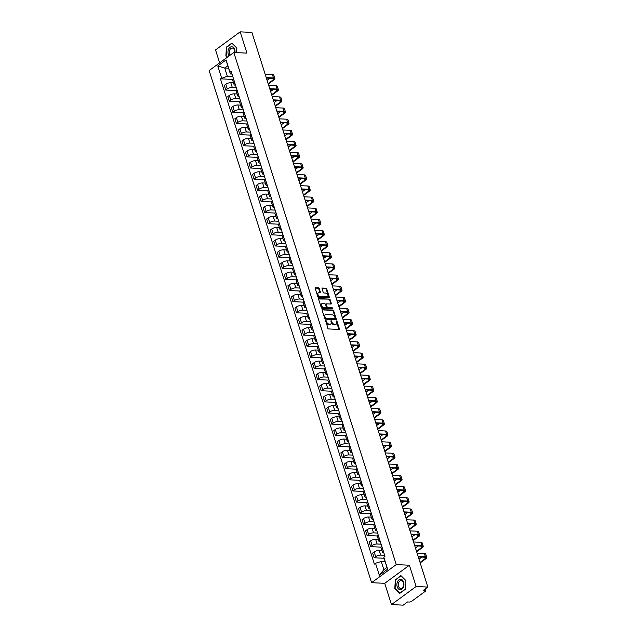 <?xml version="1.0" encoding="UTF-8"?>
<svg xmlns="http://www.w3.org/2000/svg" width="637" height="637" viewBox="0 0 637 637"><rect width="100%" height="100%" fill="white"/><g stroke="black" fill="none" stroke-linecap="round" stroke-linejoin="round"><path stroke-width="0.96" d="M325.706 320.307L327.816 328.222A0.788 0.51 53.8 0 0 328.62 328.947L339.019 329.448A0.788 0.51 53.8 0 0 339.378 328.78L337.013 321.335L336.28 320.873L336.511 322.258A2.516 1.624 53.8 0 1 336.145 324.201A2.516 1.624 53.8 0 1 335.373 324.408L334.505 324.368A2.516 1.624 53.8 0 1 331.949 322.035L331.081 320.562L331.136 321.996A2.516 1.624 53.8 0 1 330.778 323.938A2.516 1.624 53.8 0 1 329.998 324.153L329.13 324.114A2.516 1.624 53.8 0 1 326.574 321.781L325.706 320.307M319.256 288.585A0.788 0.51 53.8 0 0 318.452 287.852L315.538 287.717A0.788 0.51 53.8 0 0 315.18 288.386L317.807 296.659A0.788 0.51 53.8 0 0 318.604 297.383L329.01 297.885A0.788 0.51 53.8 0 0 329.361 297.216L326.741 288.943A0.788 0.51 53.8 0 0 325.937 288.219L322.418 288.043A0.788 0.51 53.8 0 0 322.059 288.72L323.182 292.256A0.788 0.51 53.8 0 0 323.978 292.988L325.73 293.068A2.102 1.354 53.8 0 1 327.681 294.573A2.102 1.354 53.8 0 1 327.569 296.643A2.102 1.354 53.8 0 1 326.916 296.818L320.069 296.492A2.102 1.354 53.8 0 1 318.118 294.987A2.102 1.354 53.8 0 1 318.229 292.916A2.102 1.354 53.8 0 1 318.882 292.741L320.021 292.797A0.788 0.51 53.8 0 0 320.379 292.12L319.256 288.585L318.763 288.943A0.788 0.51 53.8 0 0 317.967 288.219L315.14 288.083M409.392 565.234L384.724 583.317L391.476 604.585L416.136 586.502L409.392 565.234L396.262 564.597L233.811 52.489L246.941 53.126L240.189 31.85L251.902 32.415L427.849 587.067L423.486 590.268L425.309 590.356L424.943 589.201M416.136 586.502L427.849 587.067M322.449 309.502A0.788 0.51 53.8 0 0 322.091 310.179L324.719 318.444A0.788 0.51 53.8 0 0 325.515 319.177L335.922 319.678A0.788 0.51 53.8 0 0 336.272 319.002L333.653 310.737A0.788 0.51 53.8 0 0 332.848 310.004L322.075 309.781M321.263 307.552L318.635 299.286A0.788 0.51 53.8 0 1 318.994 298.61L329.393 299.111A0.788 0.51 53.8 0 1 330.197 299.844L331.32 303.379A0.788 0.51 53.8 0 1 330.961 304.048L326.741 303.849A0.788 0.51 53.8 0 0 326.391 304.518L327.131 306.867A0.788 0.51 53.8 0 0 327.936 307.599L332.323 307.806L332.633 308.786L322.059 308.276A0.788 0.51 53.8 0 1 321.263 307.552M391.476 604.585L403.189 605.15L407.553 601.949L409.384 602.037A1.6 0.565 162.4 0 0 411.542 601.368L425.5 591.136A1.6 0.565 162.4 0 0 425.85 590.595A1.6 0.565 162.4 0 0 425.309 590.356M384.724 583.317L371.602 582.68L209.151 70.572L233.811 52.489M240.189 31.85L215.529 49.933L219.638 62.88M383.888 552.9L383.697 552.892A3.687 1.306 -17.6 0 1 382.455 552.343A3.687 1.306 -17.6 0 1 383.259 551.101L383.307 551.069M381.889 550.559L379.142 550.424A3.687 1.306 162.4 0 0 374.166 551.953L375.663 556.666A3.687 1.306 -17.6 0 1 380.639 555.138L384.652 555.329M375.663 556.666L374.158 557.773L384.079 558.251M381.81 546.355L381.762 546.387A3.687 1.306 162.4 0 0 380.958 547.629L382.455 552.343M374.166 551.953L372.661 553.059L374.158 557.773M380.353 541.769L380.162 541.761A3.687 1.306 -17.6 0 1 378.919 541.211A3.687 1.306 -17.6 0 1 379.724 539.961L379.771 539.929M381.037 547.135L370.623 546.634L372.127 545.535A3.687 1.306 -17.6 0 1 377.104 543.998L381.125 544.189M378.274 535.215L378.227 535.255A3.687 1.306 162.4 0 0 377.43 536.497L378.919 541.211M378.354 539.42L375.615 539.284A3.687 1.306 162.4 0 0 370.638 540.821L369.134 541.92L370.623 546.634M376.825 530.629L376.634 530.621A3.687 1.306 -17.6 0 1 375.392 530.072A3.687 1.306 -17.6 0 1 376.196 528.829L376.236 528.79M377.51 536.004L367.095 535.502L368.6 534.395A3.687 1.306 -17.6 0 1 373.577 532.866L377.59 533.058M374.747 524.084L374.699 524.116A3.687 1.306 162.4 0 0 373.895 525.358L375.392 530.072M374.819 528.28L372.08 528.153A3.687 1.306 162.4 0 0 367.103 529.681L365.598 530.788L367.095 535.502M373.29 519.497L373.099 519.481A3.687 1.306 -17.6 0 1 371.857 518.932A3.687 1.306 -17.6 0 1 372.661 517.69L372.709 517.658M373.975 524.864L363.56 524.362L365.065 523.264A3.687 1.306 -17.6 0 1 370.041 521.727L374.062 521.918M371.212 512.944L371.164 512.976A3.687 1.306 162.4 0 0 370.36 514.226L371.857 518.932M371.291 517.148L368.544 517.013A3.687 1.306 162.4 0 0 363.568 518.55L362.063 519.649L363.56 524.362M369.755 508.358L369.564 508.35A3.687 1.306 -17.6 0 1 368.321 507.8A3.687 1.306 -17.6 0 1 369.126 506.558L369.173 506.519M370.439 513.733L360.024 513.223L361.529 512.124A3.687 1.306 -17.6 0 1 366.506 510.587L370.527 510.786M367.676 501.813L367.637 501.845A3.687 1.306 162.4 0 0 366.832 503.087L368.321 507.8M367.756 506.009L365.017 505.882A3.687 1.306 162.4 0 0 360.04 507.41L358.535 508.517L360.024 513.223M366.227 497.226L366.036 497.21A3.687 1.306 -17.6 0 1 364.794 496.661A3.687 1.306 -17.6 0 1 365.598 495.419L365.638 495.387M366.912 502.593L356.497 502.091L358.002 500.985A3.687 1.306 -17.6 0 1 362.979 499.456L366.992 499.647M364.149 490.673L364.101 490.705A3.687 1.306 162.4 0 0 363.297 491.955L364.794 496.661M364.229 494.877L361.482 494.742A3.687 1.306 162.4 0 0 356.505 496.279L355 497.378L356.497 502.091M362.692 486.087L362.501 486.079A3.687 1.306 -17.6 0 1 361.259 485.529A3.687 1.306 -17.6 0 1 362.063 484.287L362.111 484.247M363.377 491.453L352.962 490.952L354.467 489.853A3.687 1.306 -17.6 0 1 359.443 488.316L363.464 488.515M360.614 479.542L360.566 479.573A3.687 1.306 162.4 0 0 359.762 480.816L361.259 485.529M360.693 483.738L357.946 483.61A3.687 1.306 162.4 0 0 352.97 485.139L351.465 486.246L352.962 490.952M359.157 474.947L358.965 474.939A3.687 1.306 -17.6 0 1 357.723 474.39A3.687 1.306 -17.6 0 1 358.527 473.148L358.575 473.116M359.841 480.322L349.426 479.82L350.931 478.713A3.687 1.306 -17.6 0 1 355.908 477.185L359.929 477.376M357.078 468.402L357.038 468.434A3.687 1.306 162.4 0 0 356.234 469.684L357.723 474.39M357.158 472.606L354.419 472.471A3.687 1.306 162.4 0 0 349.442 474.008L347.937 475.106L349.426 479.82M355.629 463.816L355.438 463.808A3.687 1.306 -17.6 0 1 354.196 463.258A3.687 1.306 -17.6 0 1 355 462.008L355.04 461.976M356.314 469.182L345.899 468.681L347.404 467.582A3.687 1.306 -17.6 0 1 352.38 466.045L356.394 466.244M353.551 457.262L353.503 457.302A3.687 1.306 162.4 0 0 352.699 458.544L354.196 463.258M353.631 461.467L350.883 461.339A3.687 1.306 162.4 0 0 345.907 462.868L344.402 463.975L345.899 468.681M352.094 452.676L351.903 452.668A3.687 1.306 -17.6 0 1 350.661 452.119A3.687 1.306 -17.6 0 1 351.465 450.877L351.513 450.845M352.779 458.051L342.364 457.549L343.869 456.442A3.687 1.306 -17.6 0 1 348.845 454.914L352.866 455.105M350.016 446.131L349.968 446.163A3.687 1.306 162.4 0 0 349.164 447.405L350.661 452.119M350.095 450.335L347.348 450.2A3.687 1.306 162.4 0 0 342.372 451.737L340.867 452.835L342.364 457.549M348.558 441.545L348.367 441.537A3.687 1.306 -17.6 0 1 347.133 440.987A3.687 1.306 -17.6 0 1 347.929 439.737L347.977 439.705M349.243 446.911L338.828 446.41L340.333 445.311A3.687 1.306 -17.6 0 1 345.31 443.774L349.331 443.965M346.48 434.991L346.44 435.031A3.687 1.306 162.4 0 0 345.636 436.273L347.133 440.987M346.56 439.196L343.821 439.06A3.687 1.306 162.4 0 0 338.844 440.597L337.339 441.696L338.828 446.41M345.031 430.405L344.84 430.397A3.687 1.306 -17.6 0 1 343.598 429.848A3.687 1.306 -17.6 0 1 344.402 428.605L344.45 428.574M345.716 435.78L335.301 435.278L336.806 434.171A3.687 1.306 -17.6 0 1 341.782 432.642L345.795 432.834M342.953 423.86L342.905 423.892A3.687 1.306 162.4 0 0 342.101 425.134L343.598 429.848M343.032 428.064L340.285 427.929A3.687 1.306 162.4 0 0 335.309 429.457L333.804 430.564L335.301 435.278M341.496 419.273L341.305 419.265A3.687 1.306 -17.6 0 1 340.062 418.708A3.687 1.306 -17.6 0 1 340.867 417.466L340.914 417.434M342.18 424.64L331.766 424.138L333.27 423.04A3.687 1.306 -17.6 0 1 338.247 421.503L342.268 421.694M339.417 412.72L339.37 412.76A3.687 1.306 162.4 0 0 338.573 414.002L340.062 418.708M339.497 416.924L336.75 416.789A3.687 1.306 162.4 0 0 331.773 418.326L330.269 419.425L331.766 424.138M337.96 408.134L337.777 408.126A3.687 1.306 -17.6 0 1 336.535 407.576A3.687 1.306 -17.6 0 1 337.331 406.334L337.379 406.295M338.645 413.509L328.238 413.007L329.735 411.9A3.687 1.306 -17.6 0 1 334.72 410.371L338.733 410.562M335.89 401.589L335.842 401.621A3.687 1.306 162.4 0 0 335.038 402.863L336.535 407.576M335.962 405.785L333.223 405.658A3.687 1.306 162.4 0 0 328.246 407.186L326.741 408.293L328.238 413.007M334.433 397.002L334.242 396.986A3.687 1.306 -17.6 0 1 333 396.437A3.687 1.306 -17.6 0 1 333.804 395.195L333.852 395.163M335.118 402.369L324.703 401.867L326.208 400.761A3.687 1.306 -17.6 0 1 331.184 399.232L335.197 399.423M332.355 390.449L332.307 390.481A3.687 1.306 162.4 0 0 331.503 391.731L333 396.437M332.434 394.653L329.687 394.518A3.687 1.306 162.4 0 0 324.711 396.055L323.206 397.154L324.703 401.867M330.898 385.863L330.707 385.855A3.687 1.306 -17.6 0 1 329.464 385.305A3.687 1.306 -17.6 0 1 330.269 384.063L330.316 384.023M331.582 391.229L321.167 390.728L322.672 389.629A3.687 1.306 -17.6 0 1 327.649 388.092L331.67 388.291M328.819 379.318L328.772 379.349A3.687 1.306 162.4 0 0 327.975 380.592L329.464 385.305M328.899 383.514L326.16 383.386A3.687 1.306 162.4 0 0 321.175 384.915L319.678 386.022L321.167 390.728M327.362 374.723L327.179 374.715A3.687 1.306 -17.6 0 1 325.937 374.166A3.687 1.306 -17.6 0 1 326.733 372.924L326.781 372.892M328.047 380.098L317.64 379.596L319.145 378.489A3.687 1.306 -17.6 0 1 324.122 376.961L328.135 377.152M325.292 368.178L325.244 368.21A3.687 1.306 162.4 0 0 324.44 369.46L325.937 374.166M325.364 372.382L322.625 372.247A3.687 1.306 162.4 0 0 317.648 373.784L316.143 374.882L317.64 379.596M323.835 363.592L323.644 363.584A3.687 1.306 -17.6 0 1 322.402 363.034A3.687 1.306 -17.6 0 1 323.206 361.784L323.254 361.752M324.52 368.958L314.105 368.457L315.61 367.358A3.687 1.306 -17.6 0 1 320.586 365.821L324.599 366.02M321.757 357.046L321.709 357.078A3.687 1.306 162.4 0 0 320.905 358.32L322.402 363.034M321.836 361.243L319.089 361.115A3.687 1.306 162.4 0 0 314.113 362.644L312.608 363.751L314.105 368.457M320.3 352.452L320.108 352.444A3.687 1.306 -17.6 0 1 318.866 351.895A3.687 1.306 -17.6 0 1 319.67 350.653L319.718 350.621M320.984 357.827L310.569 357.325L312.074 356.218A3.687 1.306 -17.6 0 1 317.051 354.69L321.072 354.881M318.221 345.907L318.174 345.939A3.687 1.306 162.4 0 0 317.377 347.189L318.866 351.895M318.301 350.111L315.562 349.976A3.687 1.306 162.4 0 0 310.585 351.513L309.08 352.611L310.569 357.325M316.772 341.321L316.581 341.313A3.687 1.306 -17.6 0 1 315.339 340.763A3.687 1.306 -17.6 0 1 316.143 339.513L316.183 339.481M317.457 346.687L307.042 346.186L308.547 345.087A3.687 1.306 -17.6 0 1 313.523 343.55L317.537 343.749M314.694 334.767L314.646 334.807A3.687 1.306 162.4 0 0 313.842 336.049L315.339 340.763M314.766 338.972L312.026 338.844A3.687 1.306 162.4 0 0 307.05 340.373L305.545 341.48L307.042 346.186M313.237 330.181L313.046 330.173A3.687 1.306 -17.6 0 1 311.804 329.624A3.687 1.306 -17.6 0 1 312.608 328.381L312.656 328.35M313.922 335.556L303.507 335.054L305.012 333.947A3.687 1.306 -17.6 0 1 309.988 332.418L314.009 332.61M311.159 323.636L311.111 323.668A3.687 1.306 162.4 0 0 310.307 324.91L311.804 329.624M311.238 327.84L308.491 327.705A3.687 1.306 162.4 0 0 303.515 329.241L302.01 330.34L303.507 335.054M309.701 319.049L309.51 319.041A3.687 1.306 -17.6 0 1 308.268 318.492A3.687 1.306 -17.6 0 1 309.072 317.242L309.12 317.21M310.386 324.416L299.971 323.915L301.476 322.816A3.687 1.306 -17.6 0 1 306.453 321.279L310.474 321.47M307.623 312.496L307.583 312.536A3.687 1.306 162.4 0 0 306.779 313.778L308.268 318.492M307.703 316.7L304.964 316.565A3.687 1.306 162.4 0 0 299.987 318.102L298.482 319.201L299.971 323.915M306.174 307.91L305.983 307.902A3.687 1.306 -17.6 0 1 304.741 307.353A3.687 1.306 -17.6 0 1 305.545 306.11L305.585 306.071M306.859 313.285L296.444 312.783L297.949 311.676A3.687 1.306 -17.6 0 1 302.925 310.147L306.938 310.338M304.096 301.365L304.048 301.397A3.687 1.306 162.4 0 0 303.244 302.639L304.741 307.353M304.175 305.569L301.428 305.434A3.687 1.306 162.4 0 0 296.452 306.962L294.947 308.069L296.444 312.783M302.639 296.778L302.448 296.762A3.687 1.306 -17.6 0 1 301.205 296.213A3.687 1.306 -17.6 0 1 302.01 294.971L302.057 294.939M303.323 302.145L292.909 301.643L294.413 300.545A3.687 1.306 -17.6 0 1 299.39 299.008L303.411 299.199M300.56 290.225L300.513 290.265A3.687 1.306 162.4 0 0 299.709 291.507L301.205 296.213M300.64 294.429L297.893 294.294A3.687 1.306 162.4 0 0 292.916 295.831L291.412 296.93L292.909 301.643M299.103 285.639L298.912 285.631A3.687 1.306 -17.6 0 1 297.67 285.081A3.687 1.306 -17.6 0 1 298.474 283.839L298.522 283.799M299.788 291.013L289.373 290.512L290.878 289.405A3.687 1.306 -17.6 0 1 295.855 287.868L299.876 288.067M297.025 279.094L296.985 279.125A3.687 1.306 162.4 0 0 296.181 280.368L297.67 285.081M297.105 283.29L294.366 283.162A3.687 1.306 162.4 0 0 289.389 284.691L287.884 285.798L289.373 290.512M295.576 274.507L295.385 274.491A3.687 1.306 -17.6 0 1 294.143 273.942A3.687 1.306 -17.6 0 1 294.947 272.7L294.987 272.668M296.261 279.874L285.846 279.372L287.351 278.265A3.687 1.306 -17.6 0 1 292.327 276.737L296.34 276.928M293.498 267.954L293.45 267.986A3.687 1.306 162.4 0 0 292.646 269.236L294.143 273.942M293.577 272.158L290.83 272.023A3.687 1.306 162.4 0 0 285.854 273.56L284.349 274.658L285.846 279.372M292.041 263.368L291.85 263.36A3.687 1.306 -17.6 0 1 290.607 262.81A3.687 1.306 -17.6 0 1 291.412 261.568L291.459 261.528M292.725 268.734L282.31 268.233L283.815 267.134A3.687 1.306 -17.6 0 1 288.792 265.597L292.813 265.796M289.962 256.822L289.915 256.854A3.687 1.306 162.4 0 0 289.11 258.096L290.607 262.81M290.042 261.019L287.295 260.891A3.687 1.306 162.4 0 0 282.318 262.42L280.813 263.527L282.31 268.233M288.505 252.228L288.322 252.22A3.687 1.306 -17.6 0 1 287.08 251.671A3.687 1.306 -17.6 0 1 287.876 250.429L287.924 250.397M289.19 257.603L278.783 257.101L280.28 255.994A3.687 1.306 -17.6 0 1 285.257 254.466L289.278 254.657M286.427 245.683L286.387 245.715A3.687 1.306 162.4 0 0 285.583 246.965L287.08 251.671M286.507 249.887L283.768 249.752A3.687 1.306 162.4 0 0 278.791 251.289L277.286 252.387L278.783 257.101M284.978 241.097L284.787 241.089A3.687 1.306 -17.6 0 1 283.545 240.539A3.687 1.306 -17.6 0 1 284.349 239.289L284.397 239.257M285.663 246.463L275.248 245.962L276.753 244.863A3.687 1.306 -17.6 0 1 281.729 243.326L285.742 243.525M282.9 234.543L282.852 234.583A3.687 1.306 162.4 0 0 282.048 235.825L283.545 240.539M282.979 238.748L280.232 238.62A3.687 1.306 162.4 0 0 275.256 240.149L273.751 241.256L275.248 245.962M281.443 229.957L281.251 229.949A3.687 1.306 -17.6 0 1 280.009 229.4A3.687 1.306 -17.6 0 1 280.813 228.157L280.861 228.126M282.127 235.332L271.712 234.83L273.217 233.723A3.687 1.306 -17.6 0 1 278.194 232.194L282.215 232.386M279.364 223.412L279.317 223.444A3.687 1.306 162.4 0 0 278.52 224.686L280.009 229.4M279.444 227.616L276.697 227.481A3.687 1.306 162.4 0 0 271.72 229.017L270.223 230.116L271.712 234.83M277.907 218.825L277.724 218.817A3.687 1.306 -17.6 0 1 276.482 218.268A3.687 1.306 -17.6 0 1 277.278 217.018L277.326 216.986M278.592 224.192L268.185 223.691L269.682 222.592A3.687 1.306 -17.6 0 1 274.666 221.055L278.68 221.254M275.837 212.272L275.789 212.312A3.687 1.306 162.4 0 0 274.985 213.554L276.482 218.268M275.909 216.476L273.169 216.349A3.687 1.306 162.4 0 0 268.193 217.878L266.688 218.985L268.185 223.691M274.38 207.686L274.189 207.678A3.687 1.306 -17.6 0 1 272.947 207.129A3.687 1.306 -17.6 0 1 273.751 205.886L273.799 205.855M275.065 213.061L264.65 212.559L266.155 211.452A3.687 1.306 -17.6 0 1 271.131 209.923L275.144 210.114M272.302 201.141L272.254 201.173A3.687 1.306 162.4 0 0 271.45 202.415L272.947 207.129M272.381 205.345L269.634 205.21A3.687 1.306 162.4 0 0 264.658 206.738L263.153 207.845L264.65 212.559M270.844 196.554L270.653 196.546A3.687 1.306 -17.6 0 1 269.411 195.997A3.687 1.306 -17.6 0 1 270.215 194.747L270.263 194.715M271.529 201.921L261.114 201.419L262.619 200.321A3.687 1.306 -17.6 0 1 267.596 198.784L271.617 198.975M268.766 190.001L268.718 190.041A3.687 1.306 162.4 0 0 267.922 191.283L269.411 195.997M268.846 194.205L266.107 194.07A3.687 1.306 162.4 0 0 261.13 195.607L259.625 196.706L261.114 201.419M267.309 185.415L267.126 185.407A3.687 1.306 -17.6 0 1 265.884 184.857A3.687 1.306 -17.6 0 1 266.68 183.615L266.728 183.575M268.002 190.789L257.587 190.288L259.092 189.181A3.687 1.306 -17.6 0 1 264.068 187.652L268.081 187.843M265.239 178.87L265.191 178.901A3.687 1.306 162.4 0 0 264.387 180.144L265.884 184.857M265.31 183.066L262.571 182.938A3.687 1.306 162.4 0 0 257.595 184.467L256.09 185.574L257.587 190.288M263.782 174.283L263.591 174.267A3.687 1.306 -17.6 0 1 262.348 173.718A3.687 1.306 -17.6 0 1 263.153 172.476L263.2 172.444M264.466 179.65L254.052 179.148L255.556 178.049A3.687 1.306 -17.6 0 1 260.533 176.513L264.554 176.704M261.703 167.73L261.656 167.762A3.687 1.306 162.4 0 0 260.852 169.012L262.348 173.718M261.783 171.934L259.036 171.799A3.687 1.306 162.4 0 0 254.059 173.336L252.555 174.434L254.052 179.148M260.246 163.144L260.055 163.136A3.687 1.306 -17.6 0 1 258.813 162.586A3.687 1.306 -17.6 0 1 259.617 161.344L259.665 161.304M260.931 168.518L250.516 168.009L252.021 166.91A3.687 1.306 -17.6 0 1 256.998 165.373L261.019 165.572M258.168 156.598L258.128 156.63A3.687 1.306 162.4 0 0 257.324 157.872L258.813 162.586M258.248 160.795L255.509 160.667A3.687 1.306 162.4 0 0 250.532 162.196L249.027 163.303L250.516 168.009M256.719 152.012L256.528 151.996A3.687 1.306 -17.6 0 1 255.286 151.447A3.687 1.306 -17.6 0 1 256.09 150.205L256.13 150.173M257.404 157.379L246.989 156.877L248.494 155.77A3.687 1.306 -17.6 0 1 253.47 154.242L257.483 154.433M254.641 145.459L254.593 145.491A3.687 1.306 162.4 0 0 253.789 146.741L255.286 151.447M254.72 149.663L251.973 149.528A3.687 1.306 162.4 0 0 246.997 151.065L245.492 152.163L246.989 156.877M253.184 140.873L252.993 140.865A3.687 1.306 -17.6 0 1 251.75 140.315A3.687 1.306 -17.6 0 1 252.555 139.073L252.602 139.033M253.868 146.239L243.453 145.738L244.958 144.639A3.687 1.306 -17.6 0 1 249.935 143.102L253.956 143.301M251.105 134.327L251.058 134.359A3.687 1.306 162.4 0 0 250.253 135.601L251.75 140.315M251.185 138.524L248.438 138.396A3.687 1.306 162.4 0 0 243.461 139.925L241.956 141.032L243.453 145.738M249.648 129.733L249.457 129.725A3.687 1.306 -17.6 0 1 248.215 129.176A3.687 1.306 -17.6 0 1 249.019 127.933L249.067 127.902M250.333 135.108L239.918 134.606L241.423 133.499A3.687 1.306 -17.6 0 1 246.4 131.97L250.421 132.162M247.57 123.188L247.53 123.22A3.687 1.306 162.4 0 0 246.726 124.47L248.215 129.176M247.65 127.392L244.911 127.257A3.687 1.306 162.4 0 0 239.934 128.793L238.429 129.892L239.918 134.606M246.121 118.601L245.93 118.593A3.687 1.306 -17.6 0 1 244.688 118.044A3.687 1.306 -17.6 0 1 245.492 116.794L245.532 116.762M246.806 123.968L236.391 123.467L237.896 122.368A3.687 1.306 -17.6 0 1 242.872 120.831L246.885 121.03M244.043 112.048L243.995 112.088A3.687 1.306 162.4 0 0 243.191 113.33L244.688 118.044M244.122 116.252L241.375 116.125A3.687 1.306 162.4 0 0 236.399 117.654L234.894 118.761L236.391 123.467M242.586 107.462L242.394 107.454A3.687 1.306 -17.6 0 1 241.152 106.905A3.687 1.306 -17.6 0 1 241.956 105.662L242.004 105.631M243.27 112.837L232.855 112.335L234.36 111.228A3.687 1.306 -17.6 0 1 239.337 109.699L243.358 109.89M240.507 100.917L240.46 100.949A3.687 1.306 162.4 0 0 239.655 102.191L241.152 106.905M240.587 105.121L237.84 104.986A3.687 1.306 162.4 0 0 232.863 106.522L231.358 107.621L232.855 112.335M239.05 96.33L238.859 96.322A3.687 1.306 -17.6 0 1 237.625 95.773A3.687 1.306 -17.6 0 1 238.421 94.523L238.469 94.491M239.735 101.697L229.32 101.195L230.825 100.097A3.687 1.306 -17.6 0 1 235.801 98.56L239.823 98.751M236.972 89.777L236.932 89.817A3.687 1.306 162.4 0 0 236.128 91.059L237.625 95.773M237.052 93.981L234.312 93.846A3.687 1.306 162.4 0 0 229.336 95.383L227.831 96.49L229.32 101.195M235.523 85.191L235.332 85.183A3.687 1.306 -17.6 0 1 234.09 84.633A3.687 1.306 -17.6 0 1 234.894 83.391L234.934 83.359M236.208 90.565L225.793 90.064L227.298 88.957A3.687 1.306 -17.6 0 1 232.274 87.428L236.287 87.619M233.445 78.646L233.397 78.677A3.687 1.306 162.4 0 0 232.593 79.92L234.09 84.633M233.524 82.85L230.777 82.714A3.687 1.306 162.4 0 0 225.801 84.243L224.296 85.35L225.793 90.064M385.09 561.675L381.26 561.492L383.864 569.701L386.93 567.456L383.816 557.184L384.971 556.332L231.04 71.065L229.877 71.909L230.387 73.98L227.783 65.77L224.726 68.016L227.329 76.225L232.76 76.48M383.816 557.184L387.622 569.175L379.334 575.251L375.527 563.259L381.26 561.492M227.329 76.225L220.434 78.837L374.373 564.103L375.527 563.259M221.596 77.985L217.79 65.993L226.071 59.918L229.877 71.909M396.262 564.597L371.602 582.68M395.362 579.606L394.797 588.508L399.733 593.381L405.228 589.352L405.793 580.45L400.856 575.577L395.816 579.63M236.566 52.624L236.868 47.926L231.932 43.053L226.438 47.082L225.872 55.984L227.226 57.322M228.548 68.199L224.726 68.016L217.79 65.993M231.987 74.059L230.387 73.98M232.672 79.426L220.434 78.837M387.622 569.175L386.93 567.456M379.334 575.251L383.864 569.701M227.783 65.77L226.071 59.918M395.235 588.532L394.797 588.508M226.302 56.008L225.872 55.984M226.891 47.106L226.438 47.082M325.451 320.753L326.08 322.139A2.516 1.624 53.8 0 0 328.636 324.472L329.13 324.114M330.778 323.938L330.285 324.297A2.516 1.624 53.8 0 1 329.504 324.512L328.636 324.472M336.145 324.201L335.651 324.559A2.516 1.624 53.8 0 1 334.879 324.774L334.011 324.735A2.516 1.624 53.8 0 1 331.455 322.402L330.826 321.008M338.924 329.448A0.788 0.51 53.8 0 0 338.884 329.138L336.201 321.271M335.818 319.67A0.788 0.51 53.8 0 0 335.779 319.368L333.159 311.095A0.788 0.51 53.8 0 0 332.355 310.37L322.059 309.869M325.284 317.712L325.841 318.221L334.974 318.667L334.903 317.178A2.516 1.624 53.8 0 0 332.339 314.845L326.096 314.543A2.516 1.624 53.8 0 0 325.324 314.758A2.516 1.624 53.8 0 0 324.958 316.7L325.284 317.712L324.79 318.078L325.348 318.588L325.841 318.221M334.743 318.834L325.348 318.588M325.324 314.758L324.83 315.124A2.516 1.624 53.8 0 0 324.464 317.059L324.958 316.7M324.79 318.078L324.464 317.059M318.604 298.976L329.393 299.111M330.866 304.048A0.788 0.51 53.8 0 0 330.826 303.738L329.703 300.202A0.788 0.51 53.8 0 0 328.899 299.47M326.248 304.207A0.788 0.51 53.8 0 0 325.897 304.884L326.638 307.233A0.788 0.51 53.8 0 0 327.442 307.958L332.323 307.806M332.418 308.778L331.829 308.173M322.37 303.634A2.102 1.354 53.8 0 0 321.717 303.817A2.102 1.354 53.8 0 0 321.605 305.887A2.102 1.354 53.8 0 0 323.556 307.384L325.969 307.504A0.788 0.51 53.8 0 0 326.327 306.827L325.579 304.486A0.788 0.51 53.8 0 0 324.782 303.753L322.37 303.634M321.717 303.817L321.223 304.175A2.102 1.354 53.8 0 0 321.112 306.246A2.102 1.354 53.8 0 0 323.063 307.751L323.556 307.384M325.857 307.583A0.788 0.51 53.8 0 1 325.475 307.862L323.063 307.751M319.925 292.789A0.788 0.51 53.8 0 0 319.885 292.487L318.763 288.943M318.229 292.916L317.744 293.283A2.102 1.354 53.8 0 0 317.624 295.353A2.102 1.354 53.8 0 0 319.575 296.85L320.069 296.492M327.569 296.643L327.076 297.001A2.102 1.354 53.8 0 1 326.423 297.184L319.575 296.85M328.907 297.877A0.788 0.51 53.8 0 0 328.867 297.575L326.248 289.309A0.788 0.51 53.8 0 0 325.443 288.577L322.019 288.41M420.038 562.431L425.118 558.705A3.002 1.059 162.4 0 0 425.771 557.693A3.002 1.059 162.4 0 0 424.76 557.24L418.294 556.929M418.127 556.419L425.405 556.77A4.045 1.433 -17.6 0 1 426.766 557.375A4.045 1.433 -17.6 0 1 425.882 558.745L420.189 562.917M417.092 553.139L424.361 553.489A4.045 1.433 -17.6 0 1 425.723 554.094L426.766 557.375M418.995 559.151L421.79 557.096M403.293 587.33A5.207 3.519 -87.2 0 0 402.457 580.132A5.207 3.519 -87.2 0 0 397.536 581.645A5.207 3.519 -87.2 0 0 398.372 588.843A5.207 3.519 -87.2 0 0 403.293 587.33M403.125 586.661A3.941 2.667 -87.2 0 0 403.364 582.696A3.941 2.667 -87.2 0 0 401.143 580.578A3.941 2.667 -87.2 0 0 398.77 582.361A3.941 2.667 -87.2 0 0 398.539 586.327A3.941 2.667 -87.2 0 0 400.761 588.445A3.941 2.667 -87.2 0 0 403.125 586.661M395.091 588.389L395.633 579.766L400.96 575.864L405.737 580.586L405.196 589.209L399.869 593.111L395.091 588.389M234.973 52.545A5.207 3.519 -87.2 0 0 232.808 47.066A5.207 3.519 -87.2 0 0 228.611 49.121A5.207 3.519 -87.2 0 0 229.113 55.937M234.655 52.529A3.941 2.667 -87.2 0 0 232.21 48.054A3.941 2.667 -87.2 0 0 229.846 49.837A3.941 2.667 -87.2 0 0 230.283 55.077M227.457 57.147L226.159 55.865L226.708 47.242L232.035 43.332L236.813 48.054L236.526 52.624M416.502 551.3L421.583 547.573A3.002 1.059 162.4 0 0 422.243 546.554A3.002 1.059 162.4 0 0 421.224 546.108L414.759 545.798M414.599 545.288L421.869 545.638A4.045 1.433 -17.6 0 1 423.231 546.243A4.045 1.433 -17.6 0 1 422.355 547.605L416.654 551.777M413.556 541.999L420.826 542.35A4.045 1.433 -17.6 0 1 422.188 542.955L423.231 546.243M415.459 548.011L418.254 545.965M412.975 540.16L418.055 536.434A3.002 1.059 162.4 0 0 418.708 535.422A3.002 1.059 162.4 0 0 417.697 534.969L411.223 534.658M411.064 534.148L418.334 534.499A4.045 1.433 -17.6 0 1 419.703 535.104A4.045 1.433 -17.6 0 1 418.82 536.473L413.126 540.646M410.021 530.868L417.299 531.218A4.045 1.433 -17.6 0 1 418.66 531.823L419.703 535.104M411.932 536.88L414.727 534.825M409.44 529.021L414.52 525.294A3.002 1.059 162.4 0 0 415.173 524.283A3.002 1.059 162.4 0 0 414.161 523.837L407.696 523.526M407.529 523.017L414.806 523.367A4.045 1.433 -17.6 0 1 416.168 523.972A4.045 1.433 -17.6 0 1 415.284 525.334L409.591 529.506M406.494 519.728L413.763 520.079A4.045 1.433 -17.6 0 1 415.125 520.684L416.168 523.972M408.397 525.74L411.191 523.694M405.904 517.889L410.984 514.163A3.002 1.059 162.4 0 0 411.645 513.151A3.002 1.059 162.4 0 0 410.634 512.697L404.161 512.387M404.001 511.877L411.271 512.228A4.045 1.433 -17.6 0 1 412.633 512.833A4.045 1.433 -17.6 0 1 411.757 514.202L406.064 518.375M402.958 508.597L410.228 508.947A4.045 1.433 -17.6 0 1 411.59 509.552L412.633 512.833M404.861 514.6L407.656 512.554M402.377 506.749L407.457 503.023A3.002 1.059 162.4 0 0 408.11 502.012A3.002 1.059 162.4 0 0 407.099 501.566L400.625 501.255M400.466 500.746L407.736 501.096A4.045 1.433 -17.6 0 1 409.105 501.693A4.045 1.433 -17.6 0 1 408.221 503.063L402.528 507.235M399.423 497.457L406.701 497.808A4.045 1.433 -17.6 0 1 408.062 498.413L409.105 501.693M401.334 503.469L404.129 501.423M398.842 495.618L403.922 491.891A3.002 1.059 162.4 0 0 404.575 490.872A3.002 1.059 162.4 0 0 403.563 490.426L397.098 490.116M396.939 489.606L404.208 489.957A4.045 1.433 -17.6 0 1 405.57 490.562A4.045 1.433 -17.6 0 1 404.686 491.923L398.993 496.104M395.895 486.326L403.165 486.676A4.045 1.433 -17.6 0 1 404.527 487.281L405.57 490.562M397.799 492.329L400.593 490.283M395.306 484.478L400.394 480.752A3.002 1.059 162.4 0 0 401.047 479.741A3.002 1.059 162.4 0 0 400.036 479.295L393.562 478.976M393.403 478.475L400.673 478.825A4.045 1.433 -17.6 0 1 402.035 479.422A4.045 1.433 -17.6 0 1 401.159 480.792L395.466 484.964M392.36 475.186L399.63 475.536A4.045 1.433 -17.6 0 1 400.999 476.142L402.035 479.422M394.263 481.198L397.058 479.151M391.779 473.347L396.859 469.62A3.002 1.059 162.4 0 0 397.512 468.601A3.002 1.059 162.4 0 0 396.501 468.155L390.035 467.845M389.868 467.335L397.138 467.685A4.045 1.433 -17.6 0 1 398.507 468.291A4.045 1.433 -17.6 0 1 397.623 469.652L391.93 473.832M388.825 464.054L396.103 464.405A4.045 1.433 -17.6 0 1 397.464 465.002L398.507 468.291M390.736 470.058L393.531 468.012M388.244 462.207L393.324 458.481A3.002 1.059 162.4 0 0 393.977 457.47A3.002 1.059 162.4 0 0 392.965 457.024L386.5 456.705M386.341 456.196L393.61 456.546A4.045 1.433 -17.6 0 1 394.972 457.151A4.045 1.433 -17.6 0 1 394.088 458.521L388.395 462.693M385.297 452.915L392.567 453.265A4.045 1.433 -17.6 0 1 393.929 453.87L394.972 457.151M387.2 458.927L389.995 456.88M384.708 451.076L389.796 447.349A3.002 1.059 162.4 0 0 390.449 446.33A3.002 1.059 162.4 0 0 389.438 445.884L382.964 445.574M382.805 445.064L390.075 445.414A4.045 1.433 -17.6 0 1 391.437 446.019A4.045 1.433 -17.6 0 1 390.561 447.381L384.867 451.561M381.762 441.783L389.032 442.134A4.045 1.433 -17.6 0 1 390.401 442.731L391.437 446.019M383.673 447.787L386.46 445.741M381.181 439.936L386.261 436.21A3.002 1.059 162.4 0 0 386.914 435.198A3.002 1.059 162.4 0 0 385.903 434.745L379.437 434.434M379.27 433.924L386.548 434.275A4.045 1.433 -17.6 0 1 387.909 434.88A4.045 1.433 -17.6 0 1 387.025 436.249L381.332 440.422M378.227 430.644L385.504 430.994A4.045 1.433 -17.6 0 1 386.866 431.599L387.909 434.88M380.138 436.656L382.933 434.601M377.645 428.797L382.726 425.078A3.002 1.059 162.4 0 0 383.386 424.059A3.002 1.059 162.4 0 0 382.367 423.613L375.902 423.302M375.742 422.793L383.012 423.143A4.045 1.433 -17.6 0 1 384.374 423.748A4.045 1.433 -17.6 0 1 383.49 425.11L377.797 429.282M374.699 419.504L381.969 419.855A4.045 1.433 -17.6 0 1 383.331 420.46L384.374 423.748M376.602 425.516L379.397 423.47M374.11 417.665L379.198 413.939A3.002 1.059 162.4 0 0 379.851 412.927A3.002 1.059 162.4 0 0 378.84 412.473L372.366 412.163M372.207 411.653L379.477 412.004A4.045 1.433 -17.6 0 1 380.838 412.609A4.045 1.433 -17.6 0 1 379.963 413.978L374.269 418.151M371.164 408.373L378.434 408.723A4.045 1.433 -17.6 0 1 379.803 409.328L380.838 412.609M373.075 414.384L375.862 412.33M370.583 406.525L375.663 402.799A3.002 1.059 162.4 0 0 376.316 401.788A3.002 1.059 162.4 0 0 375.304 401.342L368.839 401.031M368.672 400.522L375.949 400.872A4.045 1.433 -17.6 0 1 377.311 401.477A4.045 1.433 -17.6 0 1 376.427 402.839L370.734 407.011M367.637 397.233L374.906 397.584A4.045 1.433 -17.6 0 1 376.268 398.189L377.311 401.477M369.54 403.245L372.334 401.199M367.047 395.394L372.127 391.667A3.002 1.059 162.4 0 0 372.788 390.656A3.002 1.059 162.4 0 0 371.769 390.202L365.304 389.892M365.144 389.382L372.414 389.733A4.045 1.433 -17.6 0 1 373.776 390.338A4.045 1.433 -17.6 0 1 372.892 391.707L367.199 395.88M364.101 386.102L371.371 386.452A4.045 1.433 -17.6 0 1 372.733 387.057L373.776 390.338M366.004 392.105L368.799 390.059M363.512 384.254L368.6 380.528A3.002 1.059 162.4 0 0 369.253 379.517A3.002 1.059 162.4 0 0 368.242 379.071L361.768 378.76M361.609 378.251L368.879 378.601A4.045 1.433 -17.6 0 1 370.248 379.198A4.045 1.433 -17.6 0 1 369.364 380.568L363.671 384.74M360.566 374.962L367.836 375.312A4.045 1.433 -17.6 0 1 369.205 375.918L370.248 379.198M362.477 380.974L365.264 378.927M359.985 373.123L365.065 369.396A3.002 1.059 162.4 0 0 365.718 368.377A3.002 1.059 162.4 0 0 364.706 367.931L358.241 367.621M358.074 367.111L365.351 367.461A4.045 1.433 -17.6 0 1 366.713 368.067A4.045 1.433 -17.6 0 1 365.829 369.428L360.136 373.608M357.038 363.831L364.308 364.181A4.045 1.433 -17.6 0 1 365.67 364.786L366.713 368.067M358.942 369.834L361.736 367.788M356.449 361.983L361.529 358.257A3.002 1.059 162.4 0 0 362.19 357.246A3.002 1.059 162.4 0 0 361.171 356.8L354.705 356.481M354.546 355.979L361.816 356.33A4.045 1.433 -17.6 0 1 363.178 356.927A4.045 1.433 -17.6 0 1 362.302 358.297L356.609 362.469M353.503 352.691L360.773 353.041A4.045 1.433 -17.6 0 1 362.135 353.646L363.178 356.927M355.406 358.703L358.201 356.656M352.922 350.852L358.002 347.125A3.002 1.059 162.4 0 0 358.655 346.106A3.002 1.059 162.4 0 0 357.644 345.66L351.17 345.35M351.011 344.84L358.281 345.19A4.045 1.433 -17.6 0 1 359.65 345.795A4.045 1.433 -17.6 0 1 358.766 347.157L353.073 351.337M349.968 341.559L357.246 341.91A4.045 1.433 -17.6 0 1 358.607 342.507L359.65 345.795M351.879 347.563L354.674 345.517M349.387 339.712L354.467 335.986A3.002 1.059 162.4 0 0 355.12 334.974A3.002 1.059 162.4 0 0 354.108 334.529L347.643 334.21M347.483 333.7L354.753 334.051A4.045 1.433 -17.6 0 1 356.115 334.656A4.045 1.433 -17.6 0 1 355.231 336.025L349.538 340.198M346.44 330.42L353.71 330.77A4.045 1.433 -17.6 0 1 355.072 331.375L356.115 334.656M348.343 336.432L351.138 334.385M345.851 328.581L350.939 324.854A3.002 1.059 162.4 0 0 351.592 323.835A3.002 1.059 162.4 0 0 350.581 323.389L344.107 323.078M343.948 322.569L351.218 322.919A4.045 1.433 -17.6 0 1 352.579 323.524A4.045 1.433 -17.6 0 1 351.704 324.886L346.01 329.058M342.905 319.288L350.175 319.639A4.045 1.433 -17.6 0 1 351.536 320.236L352.579 323.524M344.808 325.292L347.603 323.246M342.324 317.441L347.404 313.715A3.002 1.059 162.4 0 0 348.057 312.703A3.002 1.059 162.4 0 0 347.046 312.249L340.572 311.939M340.413 311.429L347.683 311.78A4.045 1.433 -17.6 0 1 349.052 312.385A4.045 1.433 -17.6 0 1 348.168 313.754L342.475 317.927M339.37 308.149L346.647 308.499A4.045 1.433 -17.6 0 1 348.009 309.104L349.052 312.385M341.281 314.16L344.076 312.106M338.788 306.301L343.869 302.583A3.002 1.059 162.4 0 0 344.521 301.564A3.002 1.059 162.4 0 0 343.51 301.118L337.045 300.807M336.885 300.298L344.155 300.648A4.045 1.433 -17.6 0 1 345.517 301.253A4.045 1.433 -17.6 0 1 344.633 302.615L338.94 306.787M335.842 297.009L343.112 297.36A4.045 1.433 -17.6 0 1 344.474 297.965L345.517 301.253M337.745 303.021L340.54 300.975M335.253 295.17L340.341 291.443A3.002 1.059 162.4 0 0 340.994 290.432A3.002 1.059 162.4 0 0 339.983 289.978L333.509 289.668M333.35 289.158L340.62 289.509A4.045 1.433 -17.6 0 1 341.981 290.114A4.045 1.433 -17.6 0 1 341.106 291.483L335.412 295.656M332.307 285.878L339.577 286.228A4.045 1.433 -17.6 0 1 340.946 286.833L341.981 290.114M334.21 291.889L337.005 289.835M331.726 284.03L336.806 280.304A3.002 1.059 162.4 0 0 337.459 279.293A3.002 1.059 162.4 0 0 336.447 278.847L329.982 278.536M329.815 278.027L337.084 278.377A4.045 1.433 -17.6 0 1 338.454 278.982A4.045 1.433 -17.6 0 1 337.57 280.344L331.877 284.516M328.772 274.738L336.049 275.088A4.045 1.433 -17.6 0 1 337.411 275.694L338.454 278.982M330.683 280.75L333.477 278.703M328.19 272.899L333.27 269.172A3.002 1.059 162.4 0 0 333.923 268.153A3.002 1.059 162.4 0 0 332.912 267.707L326.447 267.397M326.287 266.887L333.557 267.237A4.045 1.433 -17.6 0 1 334.919 267.843A4.045 1.433 -17.6 0 1 334.035 269.212L328.342 273.384M325.244 263.607L332.514 263.957A4.045 1.433 -17.6 0 1 333.876 264.562L334.919 267.843M327.147 269.61L329.942 267.564M324.655 261.759L329.743 258.033A3.002 1.059 162.4 0 0 330.396 257.022A3.002 1.059 162.4 0 0 329.385 256.576L322.911 256.265M322.752 255.755L330.022 256.106A4.045 1.433 -17.6 0 1 331.383 256.703A4.045 1.433 -17.6 0 1 330.507 258.073L324.814 262.245M321.709 252.467L328.979 252.817A4.045 1.433 -17.6 0 1 330.348 253.422L331.383 256.703M323.62 258.479L326.407 256.432M321.128 250.628L326.208 246.901A3.002 1.059 162.4 0 0 326.861 245.882A3.002 1.059 162.4 0 0 325.849 245.436L319.384 245.126M319.217 244.616L326.494 244.966A4.045 1.433 -17.6 0 1 327.856 245.571A4.045 1.433 -17.6 0 1 326.972 246.933L321.279 251.113M318.182 241.335L325.451 241.686A4.045 1.433 -17.6 0 1 326.813 242.283L327.856 245.571M320.085 247.339L322.879 245.293M317.592 239.488L322.672 235.762A3.002 1.059 162.4 0 0 323.333 234.75A3.002 1.059 162.4 0 0 322.314 234.305L315.848 233.986M315.689 233.484L322.959 233.835A4.045 1.433 -17.6 0 1 324.321 234.432A4.045 1.433 -17.6 0 1 323.437 235.801L317.744 239.974M314.646 230.196L321.916 230.546A4.045 1.433 -17.6 0 1 323.278 231.151L324.321 234.432M316.549 236.208L319.344 234.161M314.057 228.357L319.145 224.63A3.002 1.059 162.4 0 0 319.798 223.611A3.002 1.059 162.4 0 0 318.787 223.165L312.313 222.854M312.154 222.345L319.424 222.695A4.045 1.433 -17.6 0 1 320.785 223.3A4.045 1.433 -17.6 0 1 319.909 224.662L314.216 228.842M311.111 219.064L318.381 219.415A4.045 1.433 -17.6 0 1 319.75 220.012L320.785 223.3M313.022 225.068L315.809 223.022M310.53 217.217L315.61 213.491A3.002 1.059 162.4 0 0 316.263 212.479A3.002 1.059 162.4 0 0 315.251 212.025L308.786 211.715M308.619 211.205L315.896 211.556A4.045 1.433 -17.6 0 1 317.258 212.161A4.045 1.433 -17.6 0 1 316.374 213.53L310.681 217.703M307.583 207.925L314.853 208.275A4.045 1.433 -17.6 0 1 316.215 208.88L317.258 212.161M309.486 213.936L312.281 211.882M306.994 206.085L312.074 202.359A3.002 1.059 162.4 0 0 312.735 201.34A3.002 1.059 162.4 0 0 311.716 200.894L305.25 200.583M305.091 200.074L312.361 200.424A4.045 1.433 -17.6 0 1 313.723 201.029A4.045 1.433 -17.6 0 1 312.847 202.391L307.145 206.563M304.048 196.785L311.318 197.144A4.045 1.433 -17.6 0 1 312.679 197.741L313.723 201.029M305.951 202.797L308.746 200.751M303.459 194.946L308.547 191.219A3.002 1.059 162.4 0 0 309.2 190.208A3.002 1.059 162.4 0 0 308.189 189.754L301.715 189.444M301.556 188.934L308.826 189.285A4.045 1.433 -17.6 0 1 310.195 189.89A4.045 1.433 -17.6 0 1 309.311 191.259L303.618 195.432M300.513 185.654L307.79 186.004A4.045 1.433 -17.6 0 1 309.152 186.609L310.195 189.89M302.424 191.665L305.211 189.611M299.931 183.806L305.012 180.08A3.002 1.059 162.4 0 0 305.664 179.069A3.002 1.059 162.4 0 0 304.653 178.623L298.188 178.312M298.02 177.803L305.298 178.153A4.045 1.433 -17.6 0 1 306.66 178.758A4.045 1.433 -17.6 0 1 305.776 180.12L300.083 184.292M296.985 174.514L304.255 174.864A4.045 1.433 -17.6 0 1 305.617 175.47L306.66 178.758M298.888 180.526L301.683 178.479M296.396 172.675L301.476 168.948A3.002 1.059 162.4 0 0 302.137 167.937A3.002 1.059 162.4 0 0 301.126 167.483L294.652 167.173M294.493 166.663L301.763 167.013A4.045 1.433 -17.6 0 1 303.124 167.619A4.045 1.433 -17.6 0 1 302.249 168.988L296.555 173.16M293.45 163.383L300.72 163.733A4.045 1.433 -17.6 0 1 302.081 164.338L303.124 167.619M295.353 169.386L298.148 167.34M292.869 161.535L297.949 157.809A3.002 1.059 162.4 0 0 298.602 156.798A3.002 1.059 162.4 0 0 297.59 156.352L291.117 156.041M290.958 155.532L298.227 155.882A4.045 1.433 -17.6 0 1 299.597 156.479A4.045 1.433 -17.6 0 1 298.713 157.849L293.02 162.021M289.915 152.243L297.192 152.593A4.045 1.433 -17.6 0 1 298.554 153.198L299.597 156.479M291.826 158.255L294.62 156.208M289.333 150.404L294.413 146.677A3.002 1.059 162.4 0 0 295.066 145.658A3.002 1.059 162.4 0 0 294.055 145.212L287.59 144.902M287.43 144.392L294.7 144.742A4.045 1.433 -17.6 0 1 296.062 145.347A4.045 1.433 -17.6 0 1 295.178 146.709L289.485 150.889M286.387 141.111L293.657 141.462A4.045 1.433 -17.6 0 1 295.019 142.067L296.062 145.347M288.29 147.115L291.085 145.069M285.798 139.264L290.886 135.538A3.002 1.059 162.4 0 0 291.539 134.526A3.002 1.059 162.4 0 0 290.528 134.081L284.054 133.762M283.895 133.26L291.165 133.611A4.045 1.433 -17.6 0 1 292.526 134.208A4.045 1.433 -17.6 0 1 291.65 135.577L285.957 139.75M282.852 129.972L290.122 130.322A4.045 1.433 -17.6 0 1 291.491 130.927L292.526 134.208M284.755 135.984L287.55 133.937M282.271 128.133L287.351 124.406A3.002 1.059 162.4 0 0 288.004 123.387A3.002 1.059 162.4 0 0 286.992 122.941L280.527 122.63M280.36 122.121L287.629 122.471A4.045 1.433 -17.6 0 1 288.999 123.076A4.045 1.433 -17.6 0 1 288.115 124.438L282.422 128.618M279.317 118.84L286.594 119.191A4.045 1.433 -17.6 0 1 287.956 119.788L288.999 123.076M281.228 124.844L284.022 122.798M278.735 116.993L283.815 113.267A3.002 1.059 162.4 0 0 284.468 112.255A3.002 1.059 162.4 0 0 283.457 111.809L276.991 111.491M276.832 110.981L284.102 111.34A4.045 1.433 -17.6 0 1 285.464 111.937A4.045 1.433 -17.6 0 1 284.58 113.306L278.887 117.479M275.789 107.701L283.059 108.051A4.045 1.433 -17.6 0 1 284.421 108.656L285.464 111.937M277.692 113.712L280.487 111.666M275.2 105.861L280.288 102.135A3.002 1.059 162.4 0 0 280.941 101.116A3.002 1.059 162.4 0 0 279.93 100.67L273.456 100.359M273.297 99.85L280.567 100.2A4.045 1.433 -17.6 0 1 281.928 100.805A4.045 1.433 -17.6 0 1 281.052 102.167L275.359 106.347M272.254 96.569L279.524 96.92A4.045 1.433 -17.6 0 1 280.893 97.517L281.928 100.805M274.165 102.573L276.952 100.527M271.673 94.722L276.753 90.995A3.002 1.059 162.4 0 0 277.406 89.984A3.002 1.059 162.4 0 0 276.394 89.53L269.929 89.22M269.762 88.71L277.039 89.061A4.045 1.433 -17.6 0 1 278.401 89.666A4.045 1.433 -17.6 0 1 277.517 91.035L271.824 95.208M268.718 85.43L275.996 85.78A4.045 1.433 -17.6 0 1 277.358 86.385L278.401 89.666M270.629 91.441L273.424 89.387M268.137 83.582L273.217 79.864A3.002 1.059 162.4 0 0 273.87 78.845A3.002 1.059 162.4 0 0 272.859 78.399L266.393 78.088M266.234 77.579L273.504 77.929A4.045 1.433 -17.6 0 1 274.865 78.534A4.045 1.433 -17.6 0 1 273.982 79.896L268.288 84.068M265.191 74.29L272.461 74.64A4.045 1.433 -17.6 0 1 273.822 75.246L274.865 78.534M267.094 80.302L269.889 78.255M229.336 95.383L230.825 100.097M232.863 106.522L234.36 111.228M236.399 117.654L237.896 122.368M239.934 128.793L241.423 133.499M243.461 139.925L244.958 144.639M246.997 151.065L248.494 155.77M250.532 162.196L252.021 166.91M254.059 173.336L255.556 178.049M257.595 184.467L259.092 189.181M261.13 195.607L262.619 200.321M264.658 206.738L266.155 211.452M268.193 217.878L269.682 222.592M271.72 229.017L273.217 233.723M275.256 240.149L276.753 244.863M278.791 251.289L280.28 255.994M282.318 262.42L283.815 267.134M285.854 273.56L287.351 278.265M289.389 284.691L290.878 289.405M292.916 295.831L294.413 300.545M296.452 306.962L297.949 311.676M299.987 318.102L301.476 322.816M303.515 329.241L305.012 333.947M307.05 340.373L308.547 345.087M310.585 351.513L312.074 356.218M314.113 362.644L315.61 367.358M317.648 373.784L319.145 378.489M321.175 384.915L322.672 389.629M324.711 396.055L326.208 400.761M328.246 407.186L329.735 411.9M331.773 418.326L333.27 423.04M335.309 429.457L336.806 434.171M338.844 440.597L340.333 445.311M342.372 451.737L343.869 456.442M345.907 462.868L347.404 467.582M349.442 474.008L350.931 478.713M352.97 485.139L354.467 489.853M356.505 496.279L358.002 500.985M360.04 507.41L361.529 512.124M363.568 518.55L365.065 523.264M367.103 529.681L368.6 534.395M370.638 540.821L372.127 545.535M225.801 84.243L227.298 88.957M230.777 82.714L232.274 87.428M234.312 93.846L235.801 98.56M236.932 89.817L238.421 94.523M237.84 104.986L239.337 109.699M240.46 100.949L241.956 105.662M241.375 116.125L242.872 120.831M243.995 112.088L245.492 116.794M244.911 127.257L246.4 131.97M247.53 123.22L249.019 127.933M248.438 138.396L249.935 143.102M251.058 134.359L252.555 139.073M251.973 149.528L253.47 154.242M254.593 145.491L256.09 150.205M255.509 160.667L256.998 165.373M258.128 156.63L259.617 161.344M259.036 171.799L260.533 176.513M261.656 167.762L263.153 172.476M262.571 182.938L264.068 187.652M265.191 178.901L266.68 183.615M266.107 194.07L267.596 198.784M268.718 190.041L270.215 194.747M269.634 205.21L271.131 209.923M272.254 201.173L273.751 205.886M273.169 216.349L274.666 221.055M275.789 212.312L277.278 217.018M276.697 227.481L278.194 232.194M279.317 223.444L280.813 228.157M280.232 238.62L281.729 243.326M282.852 234.583L284.349 239.289M283.768 249.752L285.257 254.466M286.387 245.715L287.876 250.429M287.295 260.891L288.792 265.597M289.915 256.854L291.412 261.568M290.83 272.023L292.327 276.737M293.45 267.986L294.947 272.7M294.366 283.162L295.855 287.868M296.985 279.125L298.474 283.839M297.893 294.294L299.39 299.008M300.513 290.265L302.01 294.971M301.428 305.434L302.925 310.147M304.048 301.397L305.545 306.11M304.964 316.565L306.453 321.279M307.583 312.536L309.072 317.242M308.491 327.705L309.988 332.418M311.111 323.668L312.608 328.381M312.026 338.844L313.523 343.55M314.646 334.807L316.143 339.513M315.562 349.976L317.051 354.69M318.174 345.939L319.67 350.653M319.089 361.115L320.586 365.821M321.709 357.078L323.206 361.784M322.625 372.247L324.122 376.961M325.244 368.21L326.733 372.924M326.16 383.386L327.649 388.092M328.772 379.349L330.269 384.063M329.687 394.518L331.184 399.232M332.307 390.481L333.804 395.195M333.223 405.658L334.72 410.371M335.842 401.621L337.331 406.334M336.75 416.789L338.247 421.503M339.37 412.76L340.867 417.466M340.285 427.929L341.782 432.642M342.905 423.892L344.402 428.605M343.821 439.06L345.31 443.774M346.44 435.031L347.929 439.737M347.348 450.2L348.845 454.914M349.968 446.163L351.465 450.877M350.883 461.339L352.38 466.045M353.503 457.302L355 462.008M354.419 472.471L355.908 477.185M357.038 468.434L358.527 473.148M357.946 483.61L359.443 488.316M360.566 479.573L362.063 484.287M361.482 494.742L362.979 499.456M364.101 490.705L365.598 495.419M365.017 505.882L366.506 510.587M367.637 501.845L369.126 506.558M368.544 517.013L370.041 521.727M371.164 512.976L372.661 517.69M372.08 528.153L373.577 532.866M374.699 524.116L376.196 528.829M375.615 539.284L377.104 543.998M378.227 535.255L379.724 539.961M379.142 550.424L380.639 555.138M381.762 546.387L383.259 551.101M233.397 78.677L234.894 83.391M326.08 322.139L326.574 321.781M329.504 324.512L329.998 324.153M331.144 321.438L331.638 321.072M331.455 322.402L331.949 322.035M334.011 324.735L334.505 324.368M334.879 324.774L335.373 324.408M336.519 321.693L337.013 321.335M338.884 329.138L339.378 328.78M325.77 321.175L326.263 320.817M332.355 310.37L332.848 310.004M333.159 311.095L333.653 310.737M335.779 319.368L336.272 319.002M334.481 319.026L334.974 318.667M329.703 300.202L330.197 299.844M330.826 303.738L331.32 303.379M325.897 304.884L326.391 304.518M326.638 307.233L327.131 306.867M327.442 307.958L327.936 307.599M325.475 307.862L325.969 307.504M319.885 292.487L320.379 292.12M326.423 297.184L326.916 296.818M325.443 288.577L325.937 288.219M326.248 289.309L326.741 288.943M328.867 297.575L329.361 297.216M317.967 288.219L318.452 287.852M424.361 553.489L425.405 556.77M424.656 557.24L425.118 558.705M420.826 542.35L421.869 545.638M421.121 546.1L421.583 547.573M417.299 531.218L418.334 534.499M417.585 534.969L418.055 536.434M413.763 520.079L414.806 523.367M414.058 523.829L414.52 525.294M410.228 508.947L411.271 512.228M410.523 512.697L410.984 514.163M406.701 497.808L407.736 501.096M406.987 501.558L407.457 503.023M403.165 486.676L404.208 489.957M403.46 490.426L403.922 491.891M399.63 475.536L400.673 478.825M399.925 479.287L400.394 480.752M396.103 464.405L397.138 467.685M396.389 468.147L396.859 469.62M392.567 453.265L393.61 456.546M392.862 457.016L393.324 458.481M389.032 442.134L390.075 445.414M389.326 445.876L389.796 447.349M385.504 430.994L386.548 434.275M385.791 434.745L386.261 436.21M381.969 419.855L383.012 423.143M382.264 423.605L382.726 425.078M378.434 408.723L379.477 412.004M378.728 412.473L379.198 413.939M374.906 397.584L375.949 400.872M375.201 401.334L375.663 402.799M371.371 386.452L372.414 389.733M371.666 390.202L372.127 391.667M367.836 375.312L368.879 378.601M368.13 379.063L368.6 380.528M364.308 364.181L365.351 367.461M364.603 367.923L365.065 369.396M360.773 353.041L361.816 356.33M361.068 356.792L361.529 358.257M357.246 341.91L358.281 345.19M357.532 345.652L358.002 347.125M353.71 330.77L354.753 334.051M354.005 334.521L354.467 335.986M350.175 319.639L351.218 322.919M350.469 323.381L350.939 324.854M346.647 308.499L347.683 311.78M346.934 312.249L347.404 313.715M343.112 297.36L344.155 300.648M343.407 301.11L343.869 302.583M339.577 286.228L340.62 289.509M339.871 289.978L340.341 291.443M336.049 275.088L337.084 278.377M336.336 278.839L336.806 280.304M332.514 263.957L333.557 267.237M332.809 267.707L333.27 269.172M328.979 252.817L330.022 256.106M329.273 256.568L329.743 258.033M325.451 241.686L326.494 244.966M325.746 245.428L326.208 246.901M321.916 230.546L322.959 233.835M322.211 234.297L322.672 235.762M318.381 219.415L319.424 222.695M318.675 223.157L319.145 224.63M314.853 208.275L315.896 211.556M315.148 212.025L315.61 213.491M311.318 197.144L312.361 200.424M311.612 200.886L312.074 202.359M307.79 186.004L308.826 189.285M308.077 189.754L308.547 191.219M304.255 174.864L305.298 178.153M304.55 178.615L305.012 180.08M300.72 163.733L301.763 167.013M301.014 167.483L301.476 168.948M297.192 152.593L298.227 155.882M297.479 156.344L297.949 157.809M293.657 141.462L294.7 144.742M293.952 145.212L294.413 146.677M290.122 130.322L291.165 133.611M290.416 134.073L290.886 135.538M286.594 119.191L287.629 122.471M286.881 122.933L287.351 124.406M283.059 108.051L284.102 111.34M283.354 111.801L283.815 113.267M279.524 96.92L280.567 100.2M279.818 100.662L280.288 102.135M275.996 85.78L277.039 89.061M276.283 89.53L276.753 90.995M272.461 74.64L273.504 77.929M272.755 78.391L273.217 79.864M425.325 588.922L425.85 590.595M334.648 318.978L335.142 318.619M326.009 304.279L326.502 303.913M325.714 307.798L326.208 307.432"/></g></svg>
